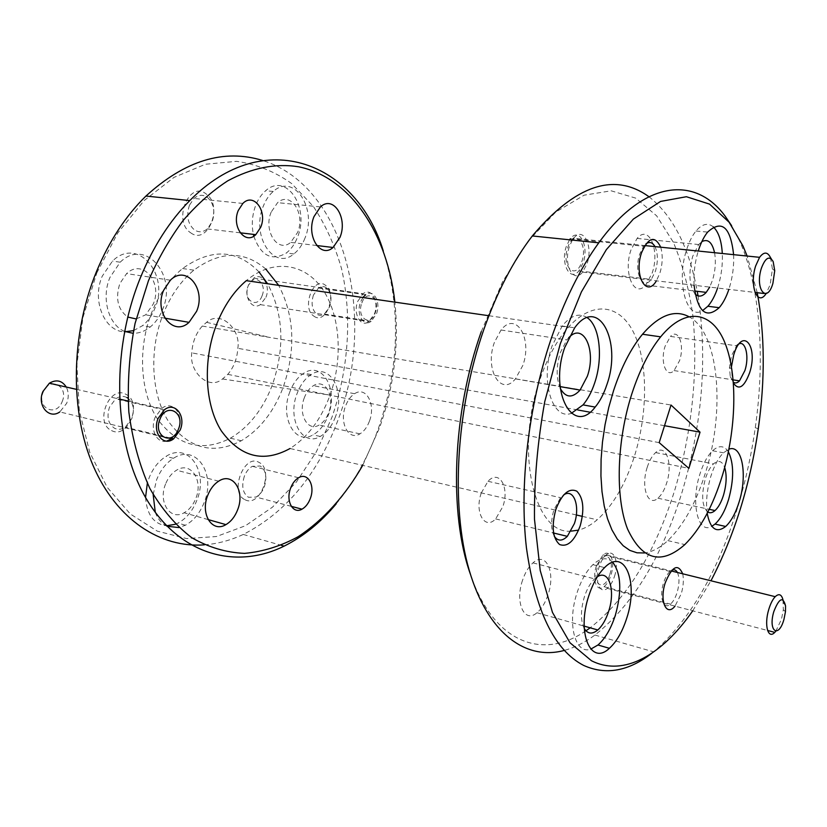 <?xml version="1.0" encoding="UTF-8"?>
<svg xmlns="http://www.w3.org/2000/svg" width="827" height="827" viewBox="0 0 827 827"><rect width="100%" height="100%" fill="white"/><g stroke="black" fill="none" stroke-linecap="round" stroke-linejoin="round"><path stroke-width="0.62" stroke-dasharray="4.13 3.1" d="M576.305 514.963L290.05 448.503C307.489 437.4 320.721 419.878 329.746 395.968C343.04 359.766 340.6 316.172 322.943 289.75C305.38 263.317 273.282 257.931 246.291 280.663M571.116 531.13C534.428 535.172 514.456 451.387 539.928 379.562C547.433 357.636 556.933 340.197 568.438 327.223C593.445 299.446 620.963 304.625 634.526 334.449C648.172 364.283 647.727 414.244 634.288 456.68C625.222 484.736 612.848 505.773 597.156 519.801C591.057 525.011 584.875 528.443 578.611 530.117M560.293 388.442C556.147 378.404 556.147 366.495 560.282 352.715L566.836 339.918L568.645 337.829M494.401 342.357C484.271 369.535 500.945 397.043 515.428 378.88L522.778 365.544C532.784 338.915 516.224 310.373 501.038 330.014L494.401 342.357M584.244 628.499C580.502 620.663 580.533 610.15 584.348 596.939C586.953 588.989 590.375 582.983 594.603 578.9L597.373 576.76M522.54 580.275C514.652 602.687 524.514 623.868 536.971 612.745C541.644 608.817 545.344 602.78 548.063 594.623C555.858 572.429 546.006 550.699 532.97 562.877C528.618 566.774 525.145 572.573 522.54 580.275M707.829 512.109C701.989 506.569 701.131 495.538 705.276 479.04C707.436 472.176 710.166 467.131 713.463 463.916C718.405 459.75 722.147 460.928 724.679 467.462M647.231 467.255C640.594 486.958 647.923 507.396 657.878 498.216C661.486 495.104 664.401 490.07 666.634 483.113C673.168 463.658 665.942 442.796 655.604 452.596C652.193 455.698 649.402 460.577 647.231 467.255M714.559 252.711C716.058 261.435 715.396 270.522 712.595 279.971L709.711 287.103M695.104 293.998C689.139 285.625 688.333 273.075 692.685 256.36L698.67 244.534L701.844 241.639M631.001 249.878C622.886 272.786 634.206 298.805 645.649 285.098L652.162 273.055C660.142 250.612 649.04 223.869 637.1 238.414L631.001 249.878M677.416 572.48C679.556 577.391 679.484 583.986 677.179 592.256C675.463 597.725 673.23 601.674 670.48 604.123C663.564 610.605 658.923 597.042 663.492 583.076C665.177 577.763 667.348 573.886 669.994 571.447L671.927 570.154M596.35 566.04C591.76 579.541 596.846 592.845 604.03 586.684C606.884 584.358 609.179 580.554 610.905 575.272C615.453 561.853 610.388 548.363 603.007 554.855L596.35 566.04M654.984 246.611C658.003 253.444 658.137 261.663 655.397 271.277L651.283 279.402C642.703 291.321 633.492 271.752 639.747 254.023L643.623 246.25L645.897 243.924M569.534 239.799L566.402 246.219C560.117 263.317 570.051 282.369 578.879 270.905L583.066 263.069C589.289 246.219 579.448 226.743 570.351 238.724L643.623 246.25M554.266 536.206C550.854 529.507 550.741 520.731 553.925 509.866L560.53 497.678L563.621 494.97M481.283 492.995C474.233 512.233 484.787 530.552 495.652 518.911L502.816 506.672C509.804 487.63 499.26 468.857 487.992 481.304L481.283 492.995M733.384 382.229L730.251 376.626L729.466 367.395L731.45 355.806L736.63 345.81L670.47 336.413L665.156 346.079C659.843 361.606 666.283 378.787 674.057 370.579L679.567 360.655C684.818 345.314 678.471 327.843 670.47 336.413M481.273 331.627L502.516 281.883L527.998 241.277L555.816 212.022L584.1 195.182L611.184 190.81L635.705 198.129L656.659 215.847L673.385 242.342C682.337 263.689 688.788 287.786 692.737 314.632C698.515 369.824 691.961 432.366 674.853 489.832C655.16 552.746 626.938 598.748 590.189 627.827M648.926 196.702C672.961 215.733 689.056 247.263 697.223 291.3M698.04 295.88C707.664 358.959 702.288 424.52 681.924 492.582C661.714 557.46 632.727 604.951 594.954 635.043C584.885 642.455 574.651 647.582 564.272 650.425M304.367 397.653C297.73 414.058 307.799 432.17 319.139 425.037C323.264 422.638 326.438 418.524 328.66 412.694C335.235 396.391 325.145 377.96 313.423 385.671C309.536 388.09 306.517 392.081 304.367 397.653M369.421 421.181C367.188 427.156 364.035 431.374 359.952 433.855C348.725 441.225 338.905 422.814 345.562 406.016C347.722 400.32 350.72 396.216 354.566 393.724C366.196 385.764 376.016 404.506 369.421 421.181M165.565 484.022C157.874 502.237 170.393 521.041 184.09 512.771C189.249 509.866 193.156 505.07 195.823 498.402C203.494 480.218 190.748 460.99 176.502 470.212C171.747 473.147 168.098 477.748 165.565 484.022M136.135 318.943L145.666 314.839L153.212 304.14C163.012 282.462 142.544 258.045 126.603 273.613L119.863 283.506C115.18 298.402 117.796 309.587 127.709 317.041M271.163 212.105C263.069 231.064 278.006 253.496 290.68 242.394L297.617 232.459C305.628 213.748 290.722 190.789 277.603 202.656L271.163 212.105M126.913 397.529C123.275 395.74 119.522 396.174 115.666 398.862L109.526 407.08C106.445 416.87 108.141 423.941 114.612 428.303C118.085 429.916 121.641 429.533 125.28 427.145L131.834 418.576C134.729 409.747 133.436 402.945 127.947 398.159M313.433 295.063C310.921 303.457 312.006 309.815 316.689 314.126C319.139 315.749 321.703 315.718 324.38 314.033L329.673 306.786C332.144 298.557 331.1 292.251 326.531 287.879C324.008 286.121 321.341 286.163 318.529 288.003L313.433 295.063M318.529 288.003L365.627 294.732C373.556 288.427 381.175 302.206 376.461 313.898L371.199 321.341C363.456 327.368 355.817 313.774 360.562 302L362.908 297.513M244.306 476.404C241.329 486.307 242.745 493.274 248.534 497.296L255.977 497.048C259.626 495.094 262.417 491.662 264.34 486.731C267.255 477.045 265.901 470.129 260.257 466.004L252.328 466.314C248.844 468.289 246.177 471.648 244.306 476.404M189.424 205.282C186.137 215.775 187.801 223.983 194.407 229.896C198.728 232.676 203.018 232.346 207.277 228.914L212.198 221.729C215.423 211.495 213.831 203.37 207.401 197.353C202.935 194.335 198.47 194.707 193.994 198.459L189.424 205.282M362.702 465.374L379.593 427.652C394.097 386.385 399.183 344.549 394.861 302.134M336.165 503.912C354.008 482.317 368.077 457.176 378.394 428.479C399.42 367.198 401.064 308.068 383.335 251.098M682.699 573.783C683.908 579.562 683.422 586.229 681.241 593.786L674.997 606.15M660.711 247.201C662.944 255.109 662.675 263.751 659.894 273.117L656.39 280.829M733.456 383.159L732.277 379.8L731.471 366.661M731.606 225.647L739.4 240.492C760.416 286.969 765.295 357.605 755.289 427.714C751.557 453.909 745.964 479.515 738.521 504.532C718.415 571.168 690.111 620.271 653.619 651.831L651.821 653.237M111.542 430.547C128.123 439.685 142.906 402.346 126.014 394.386C109.557 384.41 94.009 422.897 111.542 430.547M313.888 316.152C325.941 325.425 337.819 293.502 325.466 285.294C313.505 275.381 301.121 308.14 313.888 316.152M245.03 499.715C260.123 508.098 274.44 469.591 259.027 462.407C244.058 453.155 229.017 492.882 245.03 499.715M190.644 232.769C207.825 245.795 223.662 205.768 206.171 193.973C189.135 179.924 172.419 221.254 190.644 232.769M204.362 544.848C217.635 543.815 230.599 540.351 243.262 534.449C286.194 512.451 317.785 474.284 338.036 419.961C376.947 318.881 346.317 186.54 262.593 160.459M587.17 317.651C579.189 312.534 570.857 315.325 562.174 326.024L552.188 345.655C539.855 380.069 552.219 420.84 571.354 413.324M612.724 562.267C607.204 556.912 600.598 557.708 592.918 564.655C586.405 571.054 581.133 580.399 577.081 592.69C566.784 623.248 575.034 655.056 590.778 649.133M707.199 513.35C705.731 502.03 706.93 489.76 710.786 476.507C714.156 465.787 718.374 457.879 723.449 452.803L728.928 449.185M728.391 451.852C724.245 445.402 718.963 445.029 712.564 450.736C707.447 455.78 703.208 463.637 699.838 474.305C690.421 503.343 698.184 534.811 711.84 526.303M733.621 254.664C734.066 265.912 732.65 276.962 729.362 287.806L728.866 289.367M694.06 285.263C693.46 273.727 694.856 262.324 698.246 251.036M713.37 226.929C707.984 222.484 702.185 223.838 695.993 231.002C692.313 235.54 689.242 241.649 686.751 249.32C675.783 281.459 686.658 320.969 702.536 310.642M717.588 288.034L718.084 286.483C721.371 275.701 722.777 264.702 722.302 253.496M289.874 391.74C279.423 417.48 295.311 445.753 313.019 434.857C319.625 431.115 324.691 424.613 328.216 415.361C338.532 389.879 322.571 360.799 303.912 373.153C297.896 376.936 293.213 383.139 289.874 391.74M335.421 416.87C331.896 426.163 326.83 432.697 320.235 436.46C302.558 447.417 286.731 419.072 297.193 393.218C300.542 384.576 305.215 378.342 311.221 374.538C329.859 362.123 345.738 391.285 335.421 416.87M175.427 524.266L178.022 523.098C186.333 518.57 192.598 510.993 196.836 500.366C208.88 471.907 188.67 441.546 165.979 456.421C158.67 461.011 153.057 468.123 149.139 477.758L147.33 483.278M145.552 497.44C146.824 514.673 153.822 524.122 166.547 525.776M153.16 494.608L156.613 479.763C160.531 470.087 166.144 462.934 173.443 458.313C196.123 443.344 216.26 473.799 204.207 502.382C199.969 513.06 193.704 520.679 185.403 525.238L178.88 527.564M167.002 526.241C161.73 523.708 157.823 519.108 155.3 512.44M133.498 330.655L142.564 325.652C147.837 321.362 151.92 315.666 154.804 308.554C170.186 274.729 137.799 236.098 112.472 261.084L102.238 276.187C91.539 300.377 104.491 331.534 124.463 331.823M124.557 331.369C108.585 325.073 101.008 298.04 109.97 277.376L120.204 262.2C145.531 237.091 177.846 275.856 162.443 309.846C159.549 316.979 155.476 322.706 150.204 327.027C144.828 331.296 139.091 333.384 132.982 333.281M253.786 236.14C260.887 255.874 271.742 261.497 286.349 253C291.114 249.33 294.825 244.079 297.482 237.246C310.053 208.042 286.504 171.789 265.653 190.748C261.487 194.304 258.179 199.152 255.739 205.303C252.173 214.803 251.387 224.489 253.372 234.372M304.967 238.114C302.3 244.978 298.588 250.261 293.833 253.941C274.088 271.08 250.581 236.005 263.337 206.078C265.787 199.907 269.085 195.027 273.251 191.45C294.092 172.409 317.547 208.797 304.967 238.114M96.831 272.848L117.765 232.976L144.125 200.568L174.011 177.36L205.458 164.242L236.594 161.337C256.659 164.242 275.029 171.654 291.704 183.604L313.381 206.481C325.549 224.882 334.935 245.598 341.541 268.651C352.312 316.017 348.663 369.442 331.834 417.594L316.338 451.8L296.345 482.1L272.476 507.158L245.505 525.703L216.467 536.516L186.571 538.563L157.285 531.13L130.232 513.929L107.148 487.268L89.709 452.183L79.299 410.492L76.911 364.676L82.876 317.744L96.831 272.848M688.633 316.534C718.787 331.782 725.599 409.344 705.71 472.031C696.282 502.371 683.66 525.228 667.834 540.61C660.091 547.805 652.317 551.929 644.512 552.974M259.068 272.011C236.884 249.216 211.371 248.059 182.56 268.537C169.68 279.123 159.487 293.554 151.982 311.851C137.354 348.167 140.063 392.856 157.771 419.434C178.219 446.198 202.439 452.441 230.413 438.196C248.896 427.177 262.821 409.572 272.186 385.382C285.098 348.053 283.568 314.167 267.586 283.733M265.767 269.044C244.141 250.509 220.178 250.87 193.88 270.16C181.01 280.818 170.807 295.363 163.291 313.784C148.633 350.348 151.269 395.327 168.894 422.028C189.269 448.906 213.418 455.15 241.339 440.75C259.792 429.637 273.706 411.908 283.082 387.563C296.025 350.007 294.557 315.924 278.668 285.336M585.919 630.805C543.112 660.277 494.101 643.923 470.491 574.496M692.737 610.802L710.962 580.781M757.243 292.706L747.143 256.05M202.305 326.065C195.958 333.209 192.453 342.13 191.802 352.85C188.773 371.416 208.528 390.975 222.504 378.973L227.787 374.352C233.824 367.281 237.173 358.587 237.825 348.301C241.122 329.828 220.933 309.443 206.574 322.323L202.305 326.065L671.017 405.023M664.515 425.709L589.92 412.177M577.742 409.965L237.825 348.301M659.191 442.652L191.802 352.85M227.787 374.352L688.881 468.361M265.932 297.317C270.842 285.78 262.304 271.99 253.806 278.141L248.441 285.274C243.5 296.893 252.028 310.487 260.34 304.636L265.932 297.317M357.74 301.338L363.053 293.719C371.395 287.103 379.407 301.566 374.455 313.826L368.925 321.641C360.789 327.957 352.747 313.691 357.74 301.338M361.854 302.961C366.971 288.127 380.844 298.836 375.21 312.968C370.31 327.688 356.168 317.434 361.854 302.961M262.076 295.808C267.659 282.545 253.103 272.259 248.069 286.183C242.445 299.746 257.249 309.639 262.076 295.808M572.367 240.099L569.534 246.157C562.929 264.164 573.338 284.188 582.59 272.135L586.984 263.875C593.528 246.157 583.221 225.668 573.669 238.29L644.791 245.567M770.475 257.59L772.428 268.971L770.164 284.705L766.133 293.554M581.763 261.745C588.473 243.334 574 228.107 567.756 247.583C560.954 266.594 575.83 281.046 581.763 261.745M171.354 438.992L59.802 411.929L66.667 403.328C68.889 397.456 68.755 392.029 66.274 387.046M166.734 441.111C156.996 443.82 149.863 429.689 155.062 417.501L161.513 408.6C172.636 399.379 184.648 414.927 178.25 429.699L172.047 438.475M62.159 401.653C69.127 386.178 49.424 375.954 43.19 392.153C36.171 408.021 56.236 417.707 62.159 401.653M614.492 576.326C619.268 562.215 613.965 548.022 606.222 554.865C603.348 557.315 601.022 561.233 599.244 566.629C594.427 580.843 599.751 594.82 607.266 588.348C610.264 585.898 612.673 581.888 614.492 576.326M782.993 599.813L783.314 609.788L781.505 619.144L775.809 631.239M609.757 574.548C615.753 556.829 603.1 548.353 597.528 566.784C591.46 584.978 604.444 592.763 609.757 574.548M488.891 315.728L568.438 327.223M515.428 378.88L560.086 386.623M536.971 612.745L584.162 626.111M657.878 498.216L709.235 509.308M645.649 285.098L694.618 290.99M604.03 586.684L670.48 604.123M578.879 270.905L651.283 279.402M495.652 518.911L553.563 533.001M674.057 370.579L733.187 379.872M359.952 433.855L319.139 425.037M208.115 519.583L184.09 512.771M164.831 318.157L145.666 314.839M316.71 245.526L290.68 242.394M170.093 438L125.28 427.145M371.199 321.341L324.38 314.033M291.3 506.351L255.977 497.048M240.181 232.811L207.277 228.914M730.251 376.626L732.277 379.8M729.466 367.395L731.337 368.749M320.235 436.46L313.019 434.857M185.403 525.238L178.022 523.098M150.204 327.027L142.564 325.652M293.833 253.941L286.349 253M182.56 268.537L193.88 270.16M582.384 516.379L597.156 519.801M501.038 330.014L566.836 339.918M532.97 562.877L594.603 578.9M655.604 452.596L713.463 463.916M637.1 238.414L698.67 244.534M603.007 554.855L669.994 571.447M487.992 481.304L560.53 497.678M354.566 393.724L313.423 385.671M218.659 481.169L176.502 470.212M170.352 280.198L126.603 273.613M320.421 206.915L277.603 202.656M164.284 409.882L115.666 398.862M298.609 477.748L252.328 466.314M242.849 203.432L193.994 198.459M594.954 635.043L653.619 651.831M243.262 534.449L281.283 545.324M562.174 326.024L574.662 327.823M592.918 564.655L604.568 567.611M712.564 450.736L723.449 452.803M695.993 231.002L707.623 232.098M742.956 245.898L739.4 240.492M758.287 428.779L755.289 427.714M311.221 374.538L303.912 373.153M173.443 458.313L165.979 456.421M120.204 262.2L112.472 261.084M273.251 191.45L265.653 190.748M667.834 540.61L684.818 544.59M230.413 438.196L241.339 440.75M206.574 322.323L269.478 337.375M222.504 378.973L328.391 394.872M253.806 278.141L363.053 293.719M260.34 304.636L368.925 321.641M773.162 261.57L771.322 258.841M774.723 270.708L772.428 268.971M582.59 272.135L754.999 292.438M763.828 293.482L765.616 293.688M76.291 389.31L119.398 399.069M128.071 401.033L161.513 408.6M606.222 554.865L671.224 570.95M785.547 605.891L783.417 602.594M785.464 611.66L783.314 609.788M607.266 588.348L767.58 630.474"/><path stroke-width="1.24" d="M488.891 315.728L246.291 280.663C233.886 291.269 224.024 305.763 216.705 324.122C202.512 360.324 204.734 404.692 221.316 430.867C240.523 457.197 263.431 463.079 290.05 448.503M568.645 337.829C583.366 321.455 596.681 350.369 587.325 376.275L580.078 390.086C572.274 398.449 565.678 397.901 560.293 388.442M597.373 576.76C608.941 569.059 615.65 590.447 608.693 611.194C605.974 619.599 602.345 625.863 597.797 629.978C592.225 634.516 587.708 634.02 584.244 628.499M724.679 467.462C726.943 475.06 726.571 484.24 723.563 494.97C721.34 502.123 718.498 507.323 715.014 510.559C712.419 512.823 710.021 513.34 707.829 512.109M709.711 287.103L706.217 292.376C702.237 296.707 698.536 297.244 695.104 293.998M563.621 494.97C573.7 487.754 580.409 506.279 574.383 523.584L567.332 536.351C562.143 541.375 557.791 541.323 554.266 536.206M736.63 345.81C744.352 336.92 750.089 354.793 744.879 370.599L739.503 380.865C737.312 383.046 735.275 383.501 733.384 382.229M564.272 650.425C525.972 660.866 487.744 633.761 469.157 570.041C450.663 506.475 455.873 409.685 483.754 329.735C497.037 292.065 513.226 260.805 532.319 235.953C575.437 184.959 614.306 171.871 648.926 196.702M697.223 291.3L698.04 295.88M237.618 509.814C234.951 516.668 231.043 521.599 225.916 524.618C212.291 533.208 199.989 514.094 207.732 495.394C210.285 488.953 213.924 484.219 218.659 481.169C232.832 471.617 245.33 491.166 237.618 509.814M127.709 317.041L136.135 318.943M196.588 311.345L189.032 322.344C173.68 337.065 153.688 312.885 163.591 290.37L170.352 280.198C186.282 264.164 206.44 289.088 196.588 311.345M340 237.318L333.085 247.49C320.494 258.903 305.876 236.026 313.991 216.602L320.421 206.915C333.467 194.727 348.033 218.163 340 237.318M180.193 429.999L173.629 438.858C163.322 447.056 152.023 432.521 158.133 418.379L164.284 409.882C174.869 401.105 186.282 415.909 180.193 429.999M310.301 498.516C308.378 503.581 305.597 507.127 301.989 509.163C292.975 514.549 285.47 501.017 290.618 488.147C292.5 483.257 295.156 479.794 298.609 477.748C307.871 471.959 315.418 485.687 310.301 498.516M260.712 227.26L255.791 234.661C245.154 245.299 231.271 226.629 238.279 210.461L242.849 203.432C253.786 192.195 267.679 211.267 260.712 227.26M394.861 302.134C387.45 234.589 351.248 177.598 298.609 166.775C275.629 163.136 252.018 167.809 227.766 180.813C212.001 191.047 197.095 204.31 183.046 220.592C169.762 238.445 158.226 258.489 148.436 280.746L135.07 323.398C129.312 353.263 127.244 382.798 128.847 412.011C132.578 440.243 139.587 465.725 149.863 488.468C161.73 509.07 175.717 525.486 191.802 537.736C208.673 547.391 226.267 552.612 244.565 553.377C262.883 551.712 280.704 546.182 298.03 536.764C323.305 520.266 345.386 495.559 362.702 465.374M383.335 251.098C356.819 163.498 265.033 124.174 189.786 200.579C169.659 220.902 153.212 246.591 140.435 277.634C109.795 352.684 113.888 445.908 147.464 500.707C181.061 555.775 236.687 569.565 284.116 546.13C303.313 536.558 320.659 522.488 336.165 503.912M674.997 606.15C666.366 617.087 659.274 601.012 665.177 582.983C672.113 566.226 677.944 563.156 682.699 573.783M656.39 280.829C646.394 298.227 633.658 275.226 641.535 252.804C648.471 237.101 654.86 235.23 660.711 247.201M580.203 525.807C574.383 541.189 567.487 547.422 559.538 544.497C552.581 538.026 551.351 526.334 555.858 509.422C562.009 493.719 569.007 487.641 576.832 491.197C583.448 497.988 584.575 509.525 580.203 525.807M731.471 366.661L733.725 354.866C742.16 326.2 758.524 345.562 749.696 372.543C744.259 387.17 738.842 390.716 733.456 383.159M651.821 653.237C628.52 671.307 605.798 675.37 583.666 665.425C554.421 650.291 535.348 611.081 526.427 547.794C519.253 485.852 528.288 406.832 550.772 339.907C564.076 300.935 580.078 268.568 598.769 242.818C644.709 179.376 695.621 175.872 725.145 216.157L731.606 225.647M127.947 398.159L126.913 397.529M262.593 160.459C223.859 148.581 184.979 160.448 145.934 196.051C125.797 215.806 109.391 240.791 96.728 270.998C70.615 334.16 69.778 411.588 93.203 465.839C116.752 520.162 160.758 548.115 204.362 544.848M606.832 384.772C603.844 393.869 599.957 401.302 595.171 407.08C573.276 436.346 548.714 392.36 564.696 347.588L574.662 327.823C598.345 294.815 622.442 341.541 606.832 384.772M571.354 413.324L583.045 404.889C587.852 399.162 591.75 391.771 594.737 382.736C603.255 357.719 599.833 325.993 587.17 317.651M626.721 618.214C622.4 631.714 616.622 641.742 609.375 648.306C590.685 666.335 576.378 632.572 588.793 595.833C592.835 583.469 598.097 574.062 604.568 567.611C624.685 546.916 638.868 582.105 626.721 618.214M590.778 649.133L597.973 644.998C605.261 638.496 611.06 628.53 615.391 615.112C621.997 591.16 621.108 573.545 612.724 562.267M728.928 449.185C742.067 443.841 747.732 474.77 739.224 501.607C735.71 513.04 731.192 521.33 725.682 526.468C716.471 533.477 710.31 529.104 707.199 513.35M711.84 526.303L715.014 524.091C720.565 518.994 725.103 510.755 728.618 499.374C734.045 479.247 733.973 463.399 728.391 451.852M728.866 289.367C726.251 297.151 723.025 303.261 719.19 307.685C705.958 319.305 697.585 311.831 694.06 285.263M698.246 251.036L698.412 250.509C700.903 242.797 703.963 236.656 707.623 232.098C721.826 219.341 730.489 226.867 733.621 254.664M702.536 310.642L707.871 306.259C711.727 301.855 714.973 295.787 717.588 288.034M747.143 256.05L742.956 245.898L729.125 222.256L709.556 204.124L686.41 196.723L660.597 201.426L633.389 219.062L606.377 249.589L581.402 291.91L560.313 343.712L544.755 401.643C537.509 442.031 534.087 481.221 534.48 519.201L540.227 570.537L552.477 612.435L570.041 642.817L591.46 660.732C623.92 677.22 662.262 654.777 692.737 610.802M147.33 483.278L145.552 497.44M166.547 525.776L175.427 524.266M178.88 527.564L167.002 526.241M155.3 512.44L153.16 494.608M124.463 331.823L133.498 330.655M132.982 333.281L124.557 331.369M253.372 234.372L253.786 236.14M644.512 552.974L637.017 552.808L629.874 550.41L623.207 545.758L617.18 538.884L611.928 529.88L607.576 518.88L604.237 506.052L602.004 491.651L600.94 475.97L601.095 459.326L602.469 442.094L605.054 424.654L608.765 407.391L613.551 390.695C621.315 367.136 630.97 348.322 642.507 334.242C659.078 315.19 674.45 309.288 688.633 316.534M631.838 393.817C639.602 370.051 649.205 351.051 660.649 336.837C685.779 306.062 712.595 311.365 725.155 343.401C737.808 375.479 736.33 429.316 722.426 475.37C713.008 505.948 700.469 529.022 684.818 544.59C661.218 565.379 642.114 560.158 627.517 528.939C615.154 497.492 616.632 441.008 631.838 393.817M267.586 283.733L259.068 272.011M278.668 285.336L265.767 269.044M578.611 530.117L571.116 531.13M570.351 238.724L569.534 239.799M590.189 627.827L585.919 630.805M470.491 574.496C448.741 513.774 452.328 413.149 481.273 331.627M362.908 297.513L365.627 294.732M701.844 241.639C707.933 238.548 712.171 242.239 714.559 252.711M671.927 570.154C674.232 569.203 676.052 569.979 677.416 572.48M645.897 243.924C649.505 241.401 652.544 242.301 654.984 246.611M722.302 253.496C721.537 240.781 718.56 231.922 713.37 226.929M710.962 580.781C734.314 535.741 750.099 485.077 758.287 428.779C765.213 379.541 764.861 334.18 757.243 292.706M659.191 442.652L671.017 405.023L700.035 432.159L688.881 468.361L659.191 442.652M700.035 432.159L664.515 425.709M589.92 412.177L577.742 409.965M573.669 238.29L572.367 240.099M766.133 293.554L766.009 293.74C757.46 307.013 749.159 285.615 755.651 265.943L759.579 257.321C763.931 251.625 767.559 251.718 770.475 257.59L771.322 258.841M761.357 268.31C765.43 257.6 769.368 255.357 773.162 261.57L774.723 270.708L772.904 283.341C766.97 304.439 754.658 289.14 761.357 268.31M66.274 387.046C61.984 380.451 56.35 379.18 49.362 383.221L42.963 391.45C36.688 405.24 48.927 419.775 59.802 411.929M159.921 419.32C166.341 401.881 185.579 412.425 178.467 429.089C172.378 446.363 152.737 436.439 159.921 419.32M172.047 438.475L166.734 441.111M775.809 631.239L774.785 632.366C768.035 639.705 763.972 625.078 768.717 609.623C770.464 603.762 772.635 599.441 775.219 596.681C778.941 593.269 781.525 594.313 782.993 599.813M773.824 611.556C779.127 598.097 783.035 596.205 785.547 605.891L785.464 611.66L784.006 619.175C778.693 638.971 767.849 631.404 773.824 611.556M560.086 386.623L580.078 390.086M584.162 626.111L597.797 629.978M709.235 509.308L715.014 510.559M694.618 290.99L706.217 292.376M553.563 533.001L567.332 536.351M733.187 379.872L739.503 380.865M225.916 524.618L208.115 519.583M189.032 322.344L164.831 318.157M333.085 247.49L316.71 245.526M173.629 438.858L170.093 438M301.989 509.163L291.3 506.351M255.791 234.661L240.181 232.811M532.319 235.953L598.769 242.818M145.934 196.051L189.786 200.579M583.045 404.889L595.171 407.08M597.973 644.998L609.375 648.306M715.014 524.091L725.682 526.468M707.871 306.259L719.19 307.685M642.507 334.242L660.649 336.837M576.305 514.963L582.384 516.379M281.283 545.324L284.116 546.13M644.791 245.567L759.579 257.321M754.999 292.438L763.828 293.482M49.362 383.221L76.291 389.31M119.398 399.069L128.071 401.033M671.224 570.95L775.219 596.681M767.58 630.474L774.785 632.366"/></g></svg>

